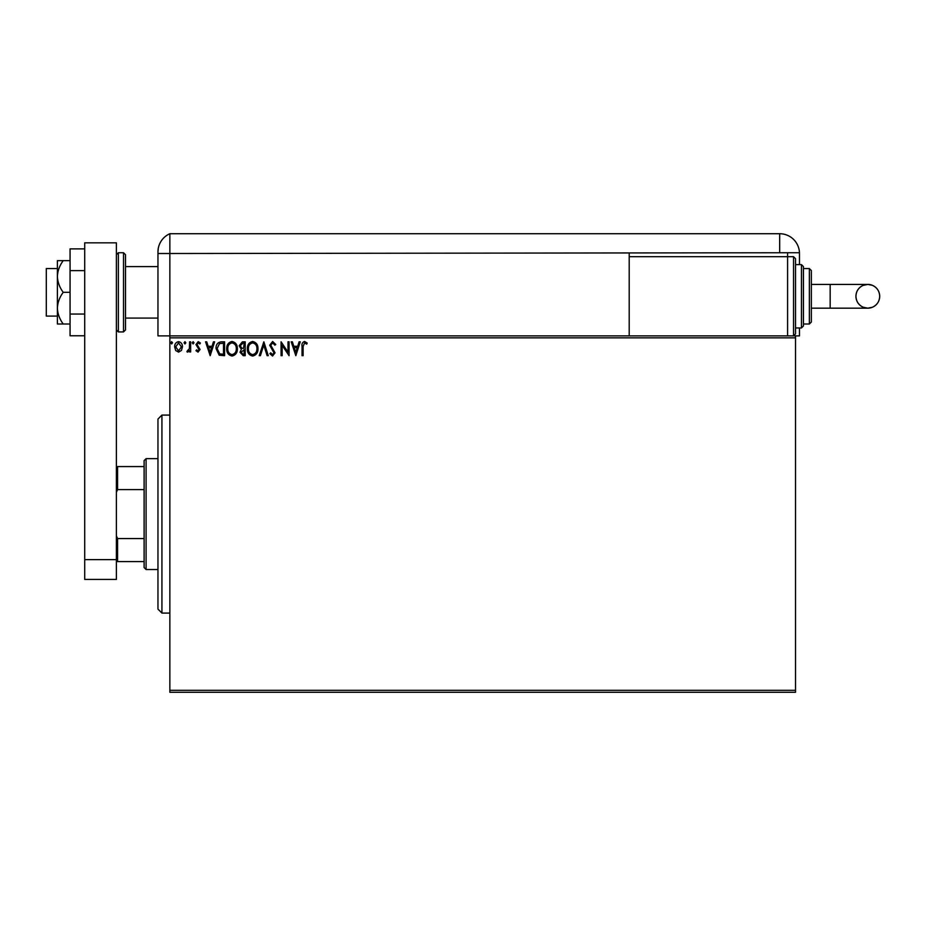<?xml version="1.0" encoding="UTF-8"?>
<svg xmlns="http://www.w3.org/2000/svg" width="926" height="926" viewBox="0 0 926 926"><rect width="100%" height="100%" fill="white"/><g stroke="black" fill="none" stroke-linecap="round" stroke-linejoin="round"><path stroke-width="1.39" d="M795.515 692.278L169.852 692.278L169.852 690.298L795.515 690.298L795.515 692.278M795.515 337.863L169.852 337.863L169.852 335.883L795.515 335.883L795.515 690.298M181.427 350.456L178.556 352.135L175.685 350.468L174.644 346.868C174.62 343.986 175.917 342.25 178.556 341.648C181.183 342.25 182.491 343.986 182.468 346.868L181.427 350.456M190.64 341.821L190.64 351.949L189.575 351.949L189.575 350.468L187.723 352.135L186.913 351.787L187.411 350.711L189.402 348.708L189.575 341.821L190.64 341.821M198.025 352.135L195.965 350.688L196.59 349.82L197.956 350.885L198.986 349.53L195.965 344.576L198.222 341.648L200.41 343.025L199.796 343.963L198.338 342.898L197.041 344.518L200.051 349.472L198.025 352.135M221.36 341.821L224.578 341.821L224.578 355.688L219.184 355.19L216.047 348.581C215.885 344.576 217.656 342.331 221.36 341.821M245.193 341.821L245.193 355.688L243.225 355.688L240.031 352.25L241.339 349.299L239.151 345.757L242.415 341.821L245.193 341.821M263.852 341.821L268.285 355.688L267.128 355.688L263.76 345.166L260.391 355.688L259.222 355.688L263.852 341.821M288.009 341.821L289.074 341.821L289.074 355.688L282.152 345.352L282.152 355.688L281.087 355.688L281.087 341.821L288.009 352.135L288.009 341.821M303.115 346.463L303.115 355.688L302.05 355.688L302.05 346.324C301.621 343.812 302.466 342.192 304.585 341.474L307.2 343.071L306.656 344.136L304.596 342.898L303.115 346.463M169.852 337.863L169.852 690.298M295.834 355.688L291.215 341.821L292.373 341.821L293.797 346.266L297.686 346.266L299.11 341.821L300.267 341.821L295.834 355.688M272.638 341.474L275.751 344.495L274.883 345.201L272.719 342.898L270.774 345.236L275.045 352.806L272.568 356.047L269.883 353.697L270.716 352.841L272.58 354.623L273.98 352.864L269.709 345.224L272.638 341.474M257.984 348.697C258.065 352.644 256.305 355.098 252.717 356.047C249.048 355.19 247.254 352.76 247.323 348.766C247.254 344.808 249.025 342.377 252.636 341.474C256.247 342.342 258.03 344.75 257.984 348.697M237.369 348.697C237.45 352.644 235.69 355.098 232.102 356.047C228.444 355.19 226.639 352.76 226.708 348.766C226.639 344.808 228.409 342.377 232.021 341.474C235.632 342.342 237.415 344.75 237.369 348.697M210.179 355.688L205.56 341.821L206.73 341.821L208.153 346.266L212.042 346.266L213.466 341.821L214.624 341.821L210.179 355.688M194.02 342.805L193.129 343.963L192.238 342.805L193.129 341.648L194.02 342.805M185.837 342.805L184.957 343.963L184.066 342.805L184.957 341.648L185.837 342.805M172.514 342.805L171.623 343.963L170.743 342.805L171.623 341.648L172.514 342.805M294.248 347.69L295.741 352.343L297.234 347.69L294.248 347.69M248.388 348.766C248.342 351.938 249.765 353.882 252.671 354.623C255.564 353.848 256.977 351.88 256.919 348.697C256.965 345.548 255.553 343.615 252.671 342.898C249.742 343.604 248.318 345.572 248.388 348.766M243.017 354.264L244.128 354.264L244.128 349.82L241.107 352.227L243.017 354.264M243.584 348.396L244.128 343.245L242.901 343.245L240.216 345.757L241.883 348.234L243.584 348.396M227.773 348.766C227.727 351.938 229.15 353.882 232.056 354.623C234.949 353.848 236.373 351.88 236.304 348.697C236.35 345.548 234.938 343.615 232.056 342.898C229.139 343.604 227.703 345.572 227.773 348.766M223.513 354.264L223.513 343.245L219.508 343.604L217.112 348.581L219.74 353.871L223.513 354.264M208.605 347.69L210.098 352.343L211.591 347.69L208.605 347.69M175.709 346.856L178.556 350.885L181.403 346.856L178.556 342.898L175.709 346.856M161.934 613.081L157.964 609.123L157.964 419.05L161.934 415.079L161.934 613.081L169.852 613.081M146.088 569.525L144.109 567.545L144.109 460.627L146.088 458.648L146.088 569.525L157.964 569.525M144.109 489.588L117.579 489.588L116.387 492.308M116.387 535.853L117.579 538.573L117.579 561.607L116.387 561.607M144.109 538.573L117.579 538.573M116.387 466.565L117.579 466.565L117.579 489.588M144.109 466.565L117.579 466.565M144.109 561.607L117.579 561.607M57.389 316.09L46.3 316.09L46.3 268.563L57.389 268.563M125.496 254.708L125.496 329.945L123.517 331.925L123.517 252.729L125.496 254.708M84.706 559.617L84.706 242.832L116.387 242.832L116.387 579.421L84.706 579.421L84.706 559.617L116.387 559.617M84.706 335.768L70.063 335.768L70.063 270.612L84.706 270.612M70.063 314.053L84.706 314.053M70.063 270.612L70.063 248.886L84.706 248.886M63.223 292.327C59.623 287.511 57.678 282.233 57.389 276.492L57.389 324.007L63.223 324.007C59.611 319.157 57.667 313.879 57.389 308.173C57.667 302.443 59.611 297.165 63.223 292.327L70.063 292.327M63.223 324.007L70.063 324.007M63.223 260.646L57.389 260.646L57.389 276.492C57.667 270.774 59.611 265.496 63.223 260.646L70.063 260.646M125.496 318.069L157.964 318.069L157.964 335.883L157.964 251.872L157.964 253.516L169.852 253.516L169.852 233.722A19.805 19.805 0 0 0 158.635 246.791L158.334 248.087M169.852 335.883L169.852 253.516L169.852 335.883L157.964 335.883M157.964 286.389L157.964 251.872C158.716 245.112 158.716 245.112 157.964 251.872L158.288 248.365M799.474 264.604L799.474 253.516A19.805 19.805 0 0 0 799.462 252.729L169.852 253.516L169.852 233.722A19.805 19.805 0 0 0 157.964 251.872M169.852 233.722L779.68 233.722A19.805 19.805 0 0 1 799.462 252.729M795.515 335.883L799.474 335.883L799.474 327.966M629.194 253.516L629.194 335.883M787.598 252.729L787.598 256.687L629.194 256.687M879.7 296.285A11.876 11.876 90 0 1 867.824 308.173A11.876 11.876 90 0 1 855.937 296.285A11.876 11.876 90 0 1 867.824 284.409A11.876 11.876 90 0 1 879.7 296.285C879.468 301.425 877.026 305.082 872.361 307.258L867.824 308.173L830.171 308.173L830.171 284.409L867.824 284.409L872.361 285.312C877.026 287.488 879.468 291.158 879.7 296.285M811.35 284.409L830.171 284.409M811.35 308.173L830.171 308.173M793.536 256.687L795.515 258.667L795.515 333.904L793.536 335.883L793.536 256.687L787.598 256.687L787.598 335.883M801.453 264.604L803.432 266.584L803.432 325.987L801.453 327.966L801.453 264.604L795.515 264.604M809.37 268.563L811.35 270.554L811.35 322.028L809.37 324.007L809.37 268.563L803.432 268.563M116.387 254.708L118.366 252.729L118.366 331.925L123.517 331.925M779.68 252.729L779.68 233.722M161.934 415.079L169.852 415.079M146.088 458.648L157.964 458.648M125.496 266.584L157.964 266.584M118.366 252.729L123.517 252.729M118.366 331.925L116.387 329.945M867.824 284.409L862.928 285.463C858.483 287.697 856.156 291.308 855.937 296.285C856.18 301.425 858.622 305.082 863.275 307.258L867.824 308.173M809.37 324.007L803.432 324.007M801.453 327.966L795.515 327.966"/></g></svg>

